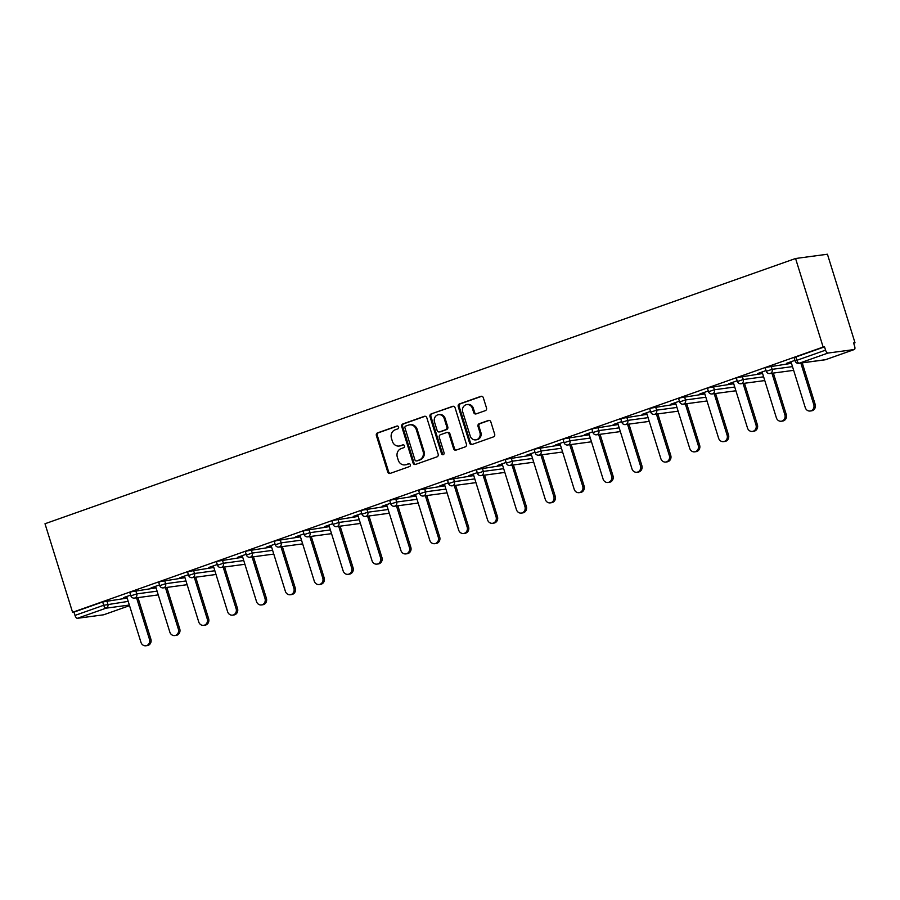<?xml version="1.0" encoding="UTF-8"?>
<svg xmlns="http://www.w3.org/2000/svg" width="900" height="900" viewBox="0 0 900 900"><rect width="100%" height="100%" fill="white"/><g stroke="black" fill="none" stroke-linecap="round" stroke-linejoin="round"><path stroke-width="1.35" d="M398.576 427.016A1.485 1.339 -97.6 0 0 396.866 426.049L377.561 432.877A2.126 1.924 -97.6 0 0 376.369 435.544L387.731 472.016A2.126 1.924 -97.6 0 0 390.184 473.4L409.489 466.571A1.485 1.339 -97.6 0 0 408.848 463.68A1.485 1.339 -97.6 0 0 408.6 463.736L406.103 464.614A6.817 6.143 -97.6 0 1 404.989 464.884A6.817 6.143 -97.6 0 1 398.272 460.192L397.327 457.155A6.817 6.143 -97.6 0 1 401.119 448.616L403.616 447.728A1.485 1.339 -97.6 0 0 402.975 444.836A1.485 1.339 -97.6 0 0 402.739 444.892L400.241 445.781A6.817 6.143 -97.6 0 1 399.116 446.04A6.817 6.143 -97.6 0 1 392.4 441.349L391.455 438.311A6.817 6.143 -97.6 0 1 395.246 429.772L397.755 428.884A1.485 1.339 -97.6 0 0 398.576 427.016M485.325 410.647A2.126 1.924 -97.6 0 0 486.506 407.981L483.322 397.744A2.126 1.924 -97.6 0 0 480.87 396.36L459.428 403.942A2.126 1.924 -97.6 0 0 458.235 406.609L469.598 443.081A2.126 1.924 -97.6 0 0 472.05 444.465L493.493 436.882A2.126 1.924 -97.6 0 0 494.674 434.216L490.826 421.853A2.126 1.924 -97.6 0 0 488.385 420.469L479.205 423.72A2.126 1.924 -97.6 0 0 478.012 426.386L479.925 432.517A5.692 5.13 -97.6 0 1 475.819 439.875A5.692 5.13 -97.6 0 1 470.205 435.949L462.724 411.941A5.692 5.13 -97.6 0 1 466.83 404.584A5.692 5.13 -97.6 0 1 472.444 408.51L473.692 412.504A2.126 1.924 -97.6 0 0 476.145 413.887L485.325 410.647M823.14 347.051L72.574 612.293L45 523.744L795.566 258.502L823.14 347.051L824.535 346.86L795.836 356.996L796.871 360.304L825.559 350.156L824.535 346.86M426.803 417.724A2.126 1.924 -97.6 0 0 424.35 416.34L402.907 423.911A2.126 1.924 -97.6 0 0 401.726 426.589L413.077 463.05A2.126 1.924 -97.6 0 0 415.53 464.434L436.973 456.863A2.126 1.924 -97.6 0 0 438.165 454.185L426.803 417.724M431.168 413.933L452.61 406.35A2.126 1.924 -97.6 0 1 455.062 407.734L466.414 444.206A2.126 1.924 -97.6 0 1 465.233 446.873L456.053 450.113A2.126 1.924 -97.6 0 1 453.611 448.729L448.999 433.946A2.126 1.924 -97.6 0 0 446.558 432.562L440.46 434.711A2.126 1.924 -97.6 0 0 439.279 437.377L444.071 452.779A1.485 1.339 -97.6 0 1 441.529 453.679L429.986 416.599A2.126 1.924 -97.6 0 1 431.168 413.933L453.42 406.271M853.695 343.238L855 342.776L827.426 254.227L795.566 258.502M129.352 605.048L106.054 608.175L77.355 618.311L103.646 614.79L129.532 605.644L103.759 614.768A3.251 1.384 -109.5 0 1 103.646 614.79M102.668 601.965L73.969 612.101L75.004 615.409L103.703 605.261L102.668 601.965L127.181 598.072M77.355 618.311A3.251 1.384 -109.5 0 1 75.004 615.409M854.201 349.549L827.921 353.07L799.222 363.218L825.514 359.696L854.201 349.549A3.251 1.384 70.5 0 0 854.325 349.526A3.251 1.384 70.5 0 0 854.64 346.264L853.605 342.968L855 342.776M123.457 597.645L130.646 595.114M123.547 597.926L126.776 596.779M795.15 361.08A3.251 3.251 0 0 0 798.694 363.341A3.251 2.936 82.4 0 0 799.222 363.218A3.251 1.384 70.5 0 1 796.871 360.304L795.15 361.08L794.126 357.784L795.836 356.996M72.574 612.293L73.969 612.101M771.131 366.041L772.155 369.338L766.271 371.295L765.248 367.988L766.957 367.211L791.46 363.319M742.241 376.245L743.276 379.553L737.393 381.499L736.357 378.191L738.079 377.415L762.581 373.522M713.363 386.449L714.386 389.756L708.502 391.702L707.479 388.406L709.189 387.619L733.702 383.726M684.484 396.664L685.508 399.96L679.624 401.906L678.6 398.61L680.31 397.822L704.812 393.93M655.594 406.868L656.629 410.164L650.745 412.121L649.71 408.814L651.431 408.037L675.934 404.145M626.715 417.071L627.75 420.379L621.866 422.325L620.831 419.017L622.541 418.241L647.055 414.349M597.836 427.275L598.86 430.582L592.976 432.529L591.952 429.233L593.663 428.445L618.176 424.553M568.957 437.49L569.981 440.786L564.097 442.733L563.074 439.436L564.784 438.649L589.286 434.756M540.067 447.694L541.102 450.99L535.219 452.947L534.184 449.64L535.905 448.864L560.408 444.971M511.189 457.897L512.212 461.205L506.329 463.151L505.305 459.844L507.015 459.067L531.529 455.175M482.31 468.101L483.334 471.409L477.45 473.355L476.426 470.059L478.136 469.271L502.639 465.379M453.42 478.316L454.455 481.613L448.571 483.559L447.536 480.262L449.257 479.475L473.76 475.582M424.541 488.52L425.565 491.816L419.692 493.774L418.657 490.466L420.368 489.69L444.881 485.798M395.662 498.724L396.686 502.031L390.803 503.978L389.779 500.67L391.489 499.894L416.002 496.001M366.772 508.928L367.808 512.235L361.924 514.181L360.9 510.885L362.61 510.098L387.113 506.205M337.894 519.142L338.929 522.439L333.045 524.385L332.01 521.089L333.72 520.301L358.234 516.42M309.015 529.346L310.039 532.642L304.155 534.6L303.131 531.293L304.841 530.516L329.355 526.624M280.136 539.55L281.16 542.858L275.276 544.804L274.252 541.496L275.963 540.72L300.465 536.827M251.246 549.754L252.281 553.061L246.398 555.007L245.362 551.711L247.084 550.924L271.586 547.031M222.368 559.969L223.391 563.265L217.507 565.211L216.484 561.915L218.194 561.139L242.708 557.246M193.489 570.173L194.513 573.469L188.629 575.426L187.605 572.119L189.315 571.342L213.829 567.45M164.599 580.376L165.634 583.684L159.75 585.63L158.715 582.322L160.436 581.546L184.939 577.654M135.72 590.58L136.755 593.887L130.871 595.834L129.836 592.538L131.546 591.75L156.06 587.857M159.525 584.91L151.042 587.903L155.655 586.575M188.404 574.695L179.921 577.699L184.545 576.371M217.282 564.491L208.8 567.495L213.424 566.168M246.172 554.288L237.679 557.28L242.303 555.952M275.051 544.084L266.569 547.076L271.192 545.749M303.93 533.869L295.447 536.873L300.071 535.545M332.82 523.665L324.326 526.669L328.95 525.341M361.699 513.461L353.216 516.454L357.829 515.126M390.577 503.246L382.095 506.25L386.719 504.923M419.456 493.043L410.974 496.046L415.598 494.719M448.346 482.839L439.853 485.843L444.476 484.515M477.225 472.635L468.743 475.627L473.366 474.3M506.104 462.42L497.621 465.424L502.245 464.096M534.994 452.216L526.5 455.22L531.124 453.892M563.873 442.012L555.39 445.016L560.002 443.689M592.751 431.809L584.269 434.801L588.893 433.474M621.641 421.594L613.148 424.598L617.771 423.27M650.52 411.39L642.038 414.394L646.65 413.066M679.399 401.186L670.916 404.179L675.54 402.851M708.278 390.983L699.795 393.975L704.419 392.647M737.168 380.767L728.674 383.771L733.298 382.444M766.046 370.564L757.564 373.567L762.176 372.24M794.925 360.36L786.442 363.353L791.066 362.025M825.559 350.156A3.251 1.384 70.5 0 0 827.921 353.07M399.116 446.04L400.05 445.916A6.817 6.143 -97.6 0 0 401.164 445.646L400.241 445.781M403.414 444.859L401.164 445.646M404.989 464.884L405.923 464.76A6.817 6.143 -97.6 0 0 407.036 464.49L406.103 464.614M409.286 463.702L407.036 464.49M397.553 426.015L378.484 432.754A2.126 1.924 -97.6 0 0 377.303 435.42L388.654 471.881A2.126 1.924 -97.6 0 0 390.296 473.355M425.171 416.25L403.841 423.787A2.126 1.924 -97.6 0 0 402.649 426.465L414.011 462.926A2.126 1.924 -97.6 0 0 415.642 464.4M405.787 426.049A1.485 1.339 -97.6 0 0 404.966 427.916L414.934 459.923A1.485 1.339 -97.6 0 0 416.644 460.89L419.276 459.956A6.817 6.143 -97.6 0 0 423.079 451.429L416.261 429.548A6.817 6.143 -97.6 0 0 409.545 424.845A6.817 6.143 -97.6 0 0 408.431 425.115L405.787 426.049M417.082 460.834A1.485 1.339 -97.6 0 0 417.577 460.766L416.644 460.89M409.545 424.845L410.468 424.721A6.817 6.143 -97.6 0 1 417.195 429.424L424.001 451.294A6.817 6.143 -97.6 0 1 420.21 459.832L417.577 460.766M446.895 432.473L447.829 432.349A2.126 1.924 -97.6 0 1 449.933 433.811L454.534 448.605A2.126 1.924 -97.6 0 0 456.176 450.079M432.101 413.809A2.126 1.924 -97.6 0 0 430.909 416.475L442.463 453.544A1.485 1.339 -97.6 0 0 443.452 454.545M444.218 418.59A5.692 5.13 -97.6 0 0 438.604 414.664A5.692 5.13 -97.6 0 0 434.498 422.032L437.13 430.493A2.126 1.924 -97.6 0 0 439.582 431.876L445.669 429.716A2.126 1.924 -97.6 0 0 446.85 427.05L444.218 418.59L445.151 418.466A5.692 5.13 -97.6 0 0 439.537 414.54L438.604 414.664M439.234 431.955L440.156 431.831A2.126 1.924 -97.6 0 0 440.505 431.752L439.582 431.876M445.151 418.466L447.784 426.926A2.126 1.924 -97.6 0 1 446.603 429.593L440.505 431.752M466.83 404.584L467.764 404.46A5.692 5.13 -97.6 0 1 473.377 408.386L474.626 412.38A2.126 1.924 -97.6 0 0 476.257 413.854M475.819 439.875L476.752 439.751A5.692 5.13 -97.6 0 0 480.859 432.394L479.925 432.517M489.195 420.39L480.127 423.596A2.126 1.924 -97.6 0 0 478.946 426.262L480.859 432.394M481.68 396.281L460.361 403.819A2.126 1.924 -97.6 0 0 459.169 406.485L470.531 442.957A2.126 1.924 -97.6 0 0 472.162 444.42M149.479 639.315L150.874 639.135A4.984 4.5 82.4 0 1 147.274 645.581L145.879 645.773A4.984 4.5 -97.6 0 0 149.479 639.315L136.553 597.803M126.686 596.509L140.963 642.33A4.984 4.5 -97.6 0 0 145.879 645.773M150.874 639.135L137.947 597.623M178.357 629.111L179.752 628.931A4.984 4.5 82.4 0 1 176.164 635.377L174.769 635.558A4.984 4.5 -97.6 0 0 178.357 629.111L165.431 587.599M155.576 586.305L169.841 632.126A4.984 4.5 -97.6 0 0 174.769 635.558M179.752 628.931L166.826 587.408M207.248 618.908L208.631 618.716A4.984 4.5 82.4 0 1 205.042 625.163L203.648 625.354A4.984 4.5 -97.6 0 0 207.248 618.908L194.31 577.395M184.455 576.09L198.731 621.911A4.984 4.5 -97.6 0 0 203.648 625.354M208.631 618.716L195.705 577.204M236.126 608.704L237.521 608.512A4.984 4.5 82.4 0 1 233.921 614.959L232.526 615.15A4.984 4.5 -97.6 0 0 236.126 608.704L223.2 567.191M213.334 565.886L227.61 611.707A4.984 4.5 -97.6 0 0 232.526 615.15M237.521 608.512L224.584 567M265.005 598.489L266.4 598.309A4.984 4.5 82.4 0 1 262.8 604.755L261.416 604.946A4.984 4.5 -97.6 0 0 265.005 598.489L252.079 556.976M242.224 555.683L256.489 601.504A4.984 4.5 -97.6 0 0 261.416 604.946M266.4 598.309L253.474 556.796M293.895 588.285L295.279 588.094A4.984 4.5 82.4 0 1 291.69 594.551L290.295 594.731A4.984 4.5 -97.6 0 0 293.895 588.285L280.957 546.773M271.102 545.479L285.368 591.3A4.984 4.5 -97.6 0 0 290.295 594.731M295.279 588.094L282.352 546.581M322.774 578.081L324.169 577.89A4.984 4.5 82.4 0 1 320.569 584.336L319.174 584.528A4.984 4.5 -97.6 0 0 322.774 578.081L309.836 536.569M299.981 535.264L314.257 581.085A4.984 4.5 -97.6 0 0 319.174 584.528M324.169 577.89L311.231 536.377M351.652 567.877L353.048 567.686A4.984 4.5 82.4 0 1 349.447 574.132L348.053 574.324A4.984 4.5 -97.6 0 0 351.652 567.877L338.726 526.365M328.86 525.06L343.136 570.881A4.984 4.5 -97.6 0 0 348.053 574.324M353.048 567.686L340.121 526.174M380.531 557.663L381.926 557.483A4.984 4.5 82.4 0 1 378.338 563.929L376.942 564.12A4.984 4.5 -97.6 0 0 380.531 557.663L367.605 516.15M357.75 514.856L372.015 560.678A4.984 4.5 -97.6 0 0 376.942 564.12M381.926 557.483L369 515.97M409.421 547.459L410.816 547.267A4.984 4.5 82.4 0 1 407.216 553.725L405.821 553.905A4.984 4.5 -97.6 0 0 409.421 547.459L396.484 505.946M386.629 504.652L400.905 550.474A4.984 4.5 -97.6 0 0 405.821 553.905M410.816 547.267L397.879 505.755M438.3 537.255L439.695 537.064A4.984 4.5 82.4 0 1 436.095 543.51L434.7 543.701A4.984 4.5 -97.6 0 0 438.3 537.255L425.374 495.743M415.507 494.438L429.784 540.259A4.984 4.5 -97.6 0 0 434.7 543.701M439.695 537.064L426.769 495.551M467.179 527.051L468.574 526.86A4.984 4.5 82.4 0 1 464.974 533.306L463.59 533.498A4.984 4.5 -97.6 0 0 467.179 527.051L454.252 485.527M444.397 484.234L458.662 530.055A4.984 4.5 -97.6 0 0 463.59 533.498M468.574 526.86L455.647 485.348M496.069 516.836L497.452 516.656A4.984 4.5 82.4 0 1 493.864 523.102L492.469 523.294A4.984 4.5 -97.6 0 0 496.069 516.836L483.131 475.324M473.276 474.03L487.553 519.851A4.984 4.5 -97.6 0 0 492.469 523.294M497.452 516.656L484.526 475.144M524.947 506.632L526.342 506.441A4.984 4.5 82.4 0 1 522.743 512.899L521.347 513.079A4.984 4.5 -97.6 0 0 524.947 506.632L512.021 465.12M502.155 463.826L516.431 509.647A4.984 4.5 -97.6 0 0 521.347 513.079M526.342 506.441L513.405 464.929M553.826 496.429L555.221 496.238A4.984 4.5 82.4 0 1 551.621 502.684L550.238 502.875A4.984 4.5 -97.6 0 0 553.826 496.429L540.9 454.916M531.045 453.611L545.31 499.433A4.984 4.5 -97.6 0 0 550.238 502.875M555.221 496.238L542.295 454.725M582.705 486.214L584.1 486.034A4.984 4.5 82.4 0 1 580.511 492.48L579.116 492.671A4.984 4.5 -97.6 0 0 582.705 486.214L569.779 444.701M559.924 443.407L574.189 489.229A4.984 4.5 -97.6 0 0 579.116 492.671M584.1 486.034L571.174 444.521M611.595 476.01L612.99 475.83A4.984 4.5 82.4 0 1 609.39 482.276L607.995 482.456A4.984 4.5 -97.6 0 0 611.595 476.01L598.658 434.498M588.803 433.204L603.079 479.025A4.984 4.5 -97.6 0 0 607.995 482.456M612.99 475.83L600.053 434.317M640.474 465.806L641.869 465.615A4.984 4.5 82.4 0 1 638.269 472.072L636.874 472.252A4.984 4.5 -97.6 0 0 640.474 465.806L627.548 424.294M617.681 423L631.957 468.81A4.984 4.5 -97.6 0 0 636.874 472.252M641.869 465.615L628.942 424.103M669.352 455.603L670.748 455.411A4.984 4.5 82.4 0 1 667.159 461.858L665.764 462.049A4.984 4.5 -97.6 0 0 669.352 455.603L656.426 414.09M646.571 412.785L660.836 458.606A4.984 4.5 -97.6 0 0 665.764 462.049M670.748 455.411L657.821 413.899M698.242 445.387L699.626 445.207A4.984 4.5 82.4 0 1 696.038 451.654L694.643 451.845A4.984 4.5 -97.6 0 0 698.242 445.387L685.305 403.875M675.45 402.581L689.726 448.402A4.984 4.5 -97.6 0 0 694.643 451.845M699.626 445.207L686.7 403.695M727.121 435.184L728.516 435.004A4.984 4.5 82.4 0 1 724.916 441.45L723.521 441.63A4.984 4.5 -97.6 0 0 727.121 435.184L714.195 393.671M704.329 392.377L718.605 438.199A4.984 4.5 -97.6 0 0 723.521 441.63M728.516 435.004L715.579 393.491M756 424.98L757.395 424.789A4.984 4.5 82.4 0 1 753.795 431.246L752.411 431.426A4.984 4.5 -97.6 0 0 756 424.98L743.074 383.468M733.219 382.162L747.484 427.984A4.984 4.5 -97.6 0 0 752.411 431.426M757.395 424.789L744.469 383.276M784.879 414.776L786.274 414.585A4.984 4.5 82.4 0 1 782.685 421.031L781.29 421.223A4.984 4.5 -97.6 0 0 784.879 414.776L771.952 373.264M762.097 371.959L776.363 417.78A4.984 4.5 -97.6 0 0 781.29 421.223M786.274 414.585L773.347 373.072M813.769 404.561L815.164 404.381A4.984 4.5 82.4 0 1 811.564 410.827L810.169 411.019A4.984 4.5 -97.6 0 0 813.769 404.561L800.831 363.049M790.976 361.755L805.252 407.576A4.984 4.5 -97.6 0 0 810.169 411.019M815.164 404.381L802.226 362.869M106.841 600.795L107.865 604.091A3.251 2.936 -97.6 0 1 106.054 608.175A3.251 1.384 -109.5 0 1 103.703 605.261L128.205 601.369M798.694 363.341L824.974 359.82A3.251 2.936 82.4 0 0 825.514 359.696A3.251 1.384 70.5 0 0 825.626 359.662A3.251 1.384 70.5 0 0 825.739 359.606M157.084 591.165L136.755 593.887A3.251 2.936 -97.6 0 1 134.933 597.96A3.251 2.936 82.4 0 1 134.404 598.095L158.254 594.9M159.75 585.63A3.251 3.251 0 0 0 163.282 587.891A3.251 2.936 82.4 0 0 163.822 587.756A3.251 2.936 -97.6 0 0 165.634 583.684L185.974 580.961M188.629 575.426A3.251 3.251 0 0 0 192.172 577.676A3.251 2.936 82.4 0 0 192.701 577.553A3.251 2.936 -97.6 0 0 194.513 573.469L214.852 570.746M217.507 565.211A3.251 3.251 0 0 0 221.051 567.472A3.251 2.936 82.4 0 0 221.58 567.349A3.251 2.936 -97.6 0 0 223.391 563.265L243.731 560.543M246.398 555.007A3.251 3.251 0 0 0 249.93 557.269A3.251 2.936 82.4 0 0 250.47 557.134A3.251 2.936 -97.6 0 0 252.281 553.061L272.621 550.339M275.276 544.804A3.251 3.251 0 0 0 278.82 547.065A3.251 2.936 82.4 0 0 279.349 546.93A3.251 2.936 -97.6 0 0 281.16 542.858L301.5 540.135M304.155 534.6A3.251 3.251 0 0 0 307.699 536.85A3.251 2.936 82.4 0 0 308.228 536.726A3.251 2.936 -97.6 0 0 310.039 532.642L330.379 529.92M333.045 524.385A3.251 3.251 0 0 0 336.577 526.646A3.251 2.936 82.4 0 0 337.106 526.523A3.251 2.936 -97.6 0 0 338.929 522.439L359.257 519.716M361.924 514.181A3.251 3.251 0 0 0 365.456 516.442A3.251 2.936 82.4 0 0 365.996 516.308A3.251 2.936 -97.6 0 0 367.808 512.235L388.147 509.512M390.803 503.978A3.251 3.251 0 0 0 394.346 506.239A3.251 2.936 82.4 0 0 394.875 506.104A3.251 2.936 -97.6 0 0 396.686 502.031L417.026 499.309M419.692 493.774A3.251 3.251 0 0 0 423.225 496.024A3.251 2.936 82.4 0 0 423.754 495.9A3.251 2.936 -97.6 0 0 425.565 491.816L445.905 489.094M448.571 483.559A3.251 3.251 0 0 0 452.104 485.82A3.251 2.936 82.4 0 0 452.644 485.696A3.251 2.936 -97.6 0 0 454.455 481.613L474.795 478.89M477.45 473.355A3.251 3.251 0 0 0 480.994 475.616A3.251 2.936 82.4 0 0 481.522 475.481A3.251 2.936 -97.6 0 0 483.334 471.409L503.674 468.686M506.329 463.151A3.251 3.251 0 0 0 509.873 465.412A3.251 2.936 82.4 0 0 510.401 465.277A3.251 2.936 -97.6 0 0 512.212 461.205L532.553 458.483M535.219 452.947A3.251 3.251 0 0 0 538.751 455.197A3.251 2.936 82.4 0 0 539.291 455.074A3.251 2.936 -97.6 0 0 541.102 450.99L561.431 448.267M564.097 442.733A3.251 3.251 0 0 0 567.63 444.994A3.251 2.936 82.4 0 0 568.17 444.87A3.251 2.936 -97.6 0 0 569.981 440.786L590.321 438.064M592.976 432.529A3.251 3.251 0 0 0 596.52 434.79A3.251 2.936 82.4 0 0 597.049 434.655A3.251 2.936 -97.6 0 0 598.86 430.582L619.2 427.86M621.866 422.325A3.251 3.251 0 0 0 625.399 424.575A3.251 2.936 82.4 0 0 625.928 424.451A3.251 2.936 -97.6 0 0 627.75 420.379L648.079 417.645M650.745 412.121A3.251 3.251 0 0 0 654.278 414.371A3.251 2.936 82.4 0 0 654.817 414.248A3.251 2.936 -97.6 0 0 656.629 410.164L676.969 407.441M679.624 401.906A3.251 3.251 0 0 0 683.168 404.168A3.251 2.936 82.4 0 0 683.696 404.044A3.251 2.936 -97.6 0 0 685.508 399.96L705.847 397.238M708.502 391.702A3.251 3.251 0 0 0 712.046 393.964A3.251 2.936 82.4 0 0 712.575 393.829A3.251 2.936 -97.6 0 0 714.386 389.756L734.726 387.034M737.393 381.499A3.251 3.251 0 0 0 740.925 383.749A3.251 2.936 82.4 0 0 741.465 383.625A3.251 2.936 -97.6 0 0 743.276 379.553L763.605 376.819M766.271 371.295A3.251 3.251 0 0 0 769.815 373.545A3.251 2.936 82.4 0 0 770.344 373.421A3.251 2.936 -97.6 0 0 772.155 369.338L792.495 366.615M388.654 471.881L387.731 472.016M377.303 435.42L376.369 435.544M378.484 432.754L377.561 432.877M414.011 462.926L413.077 463.05M402.649 426.465L401.726 426.589M403.841 423.787L402.907 423.911M425.059 416.239L424.35 416.34M420.21 459.832L419.276 459.956M424.001 451.294L423.079 451.429M417.195 429.424L416.261 429.548M453.319 406.26L452.61 406.35M454.534 448.605L453.611 448.729M449.933 433.811L448.999 433.946M442.463 453.544L441.529 453.679M430.909 416.475L429.986 416.599M446.603 429.593L445.669 429.716M447.784 426.926L446.85 427.05M474.626 412.38L473.692 412.504M473.377 408.386L472.444 408.51M478.946 426.262L478.012 426.386M480.127 423.596L479.205 423.72M489.082 420.379L488.385 420.469M470.531 442.957L469.598 443.081M459.169 406.485L458.235 406.609M460.361 403.819L459.428 403.942M481.579 396.27L480.87 396.36M824.974 359.82A3.251 3.251 0 0 0 825.626 359.662L854.325 349.526M130.871 595.834A3.251 3.251 0 0 0 134.404 598.095M163.282 587.891L187.132 584.696M192.172 577.676L216.011 574.481M221.051 567.472L244.901 564.278M249.93 557.269L273.78 554.074M278.82 547.065L302.659 543.87M307.699 536.85L331.549 533.655M336.577 526.646L360.428 523.451M365.456 516.442L389.306 513.248M394.346 506.239L418.185 503.044M423.225 496.024L447.075 492.829M452.104 485.82L475.954 482.625M480.994 475.616L504.832 472.421M509.873 465.412L533.722 462.218M538.751 455.197L562.601 452.002M567.63 444.994L591.48 441.799M596.52 434.79L620.359 431.595M625.399 424.575L649.249 421.391M654.278 414.371L678.127 411.176M683.168 404.168L707.006 400.973M712.046 393.964L735.896 390.769M740.925 383.749L764.775 380.565M769.815 373.545L793.654 370.35M417.33 460.822L416.396 460.946"/></g></svg>
